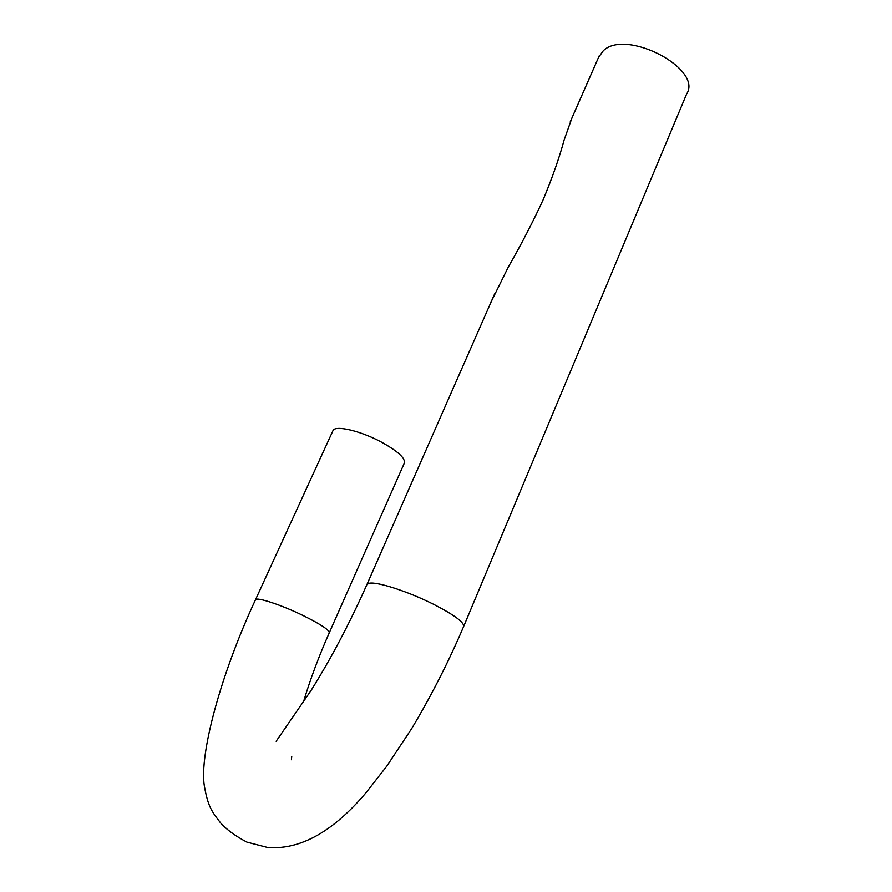 <?xml version="1.0" encoding="UTF-8"?>
<svg xmlns="http://www.w3.org/2000/svg" width="892" height="892" viewBox="0 0 892 892"><rect width="100%" height="100%" fill="white"/><g stroke="black" fill="none" stroke-linecap="round" stroke-linejoin="round"><path stroke-width="1.34" d="M571.995 117.833L564.145 139.921C559.317 157.806 552.315 177.753 543.139 199.763C533.082 221.64 521.519 243.984 508.451 266.775L491.403 301.251M329.349 632.64L404.288 463.216C405.693 458.343 397.921 451.218 380.962 441.852C360.178 430.725 335.258 425.005 333.028 430.546L332.85 430.947M463.807 626.106L686.584 94.095C703.364 68.896 625.861 28.299 603.271 50.788L598.543 57.4M303.269 702.584C310.003 680.027 318.656 656.802 329.226 632.907C329.661 630.198 320.942 624.4 303.079 615.525C281.27 604.865 256.539 596.748 255.502 599.736C220.313 675.177 199.306 754.71 204.313 785.752C208.126 807.483 212.073 811.72 220.569 822.892C226.668 829.672 235.466 836.094 246.961 842.137L267.332 847.4C305.956 850.812 340.075 823.494 365.988 792.743L386.782 766.172L411.625 728.686C431.137 696.106 448.42 662.165 463.483 626.875C464.977 622.861 454.976 615.324 433.479 604.241C408.659 591.731 377.595 581.629 369.533 583.212L367.025 584.338C349.831 622.984 331.188 658.341 311.13 690.375L276.152 741.263M333.028 430.546L255.502 599.736M367.025 584.338L494.659 293.858M570.233 121.858L599.335 55.605M291.729 756.505L291.428 759.739"/></g></svg>
